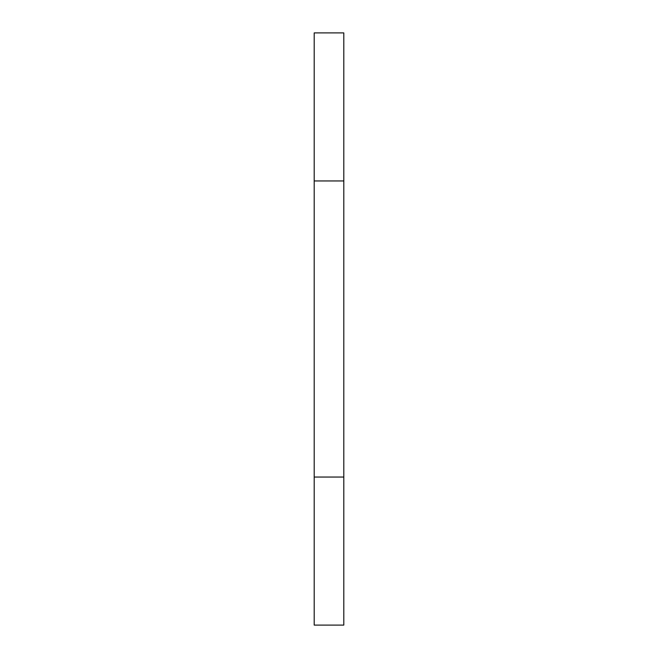 <?xml version="1.0" encoding="UTF-8"?>
<svg xmlns="http://www.w3.org/2000/svg" width="658" height="658" viewBox="0 0 658 658"><rect width="100%" height="100%" fill="white"/><g stroke="black" fill="none" stroke-linecap="round" stroke-linejoin="round"><path stroke-width="0.99" d="M314.195 477.05L343.805 477.05L343.805 625.1L314.195 625.1L314.195 180.95L343.805 180.95L343.805 32.9L314.195 32.9L314.195 180.95M343.805 477.05L343.805 180.95"/></g></svg>
